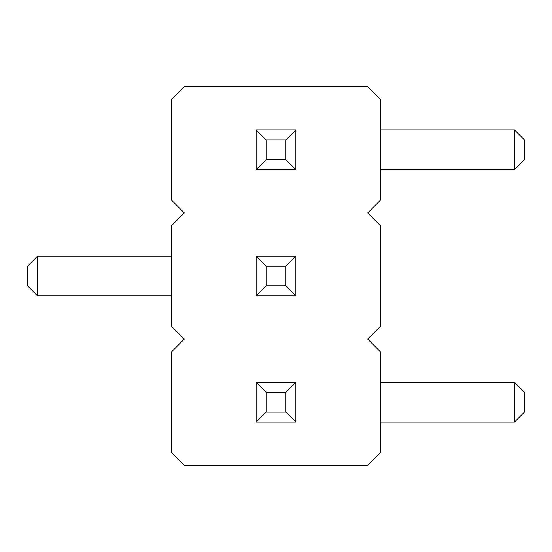 <?xml version="1.0" encoding="UTF-8"?>
<svg xmlns="http://www.w3.org/2000/svg" width="552" height="552" viewBox="0 0 552 552"><rect width="100%" height="100%" fill="white"/><g stroke="black" fill="none" stroke-linecap="round" stroke-linejoin="round"><path stroke-width="0.83" d="M367.708 339.094L380.328 326.473L380.328 225.526L367.708 212.906L380.328 200.286L380.328 99.339L367.708 86.719L184.292 86.719L171.672 99.339L171.672 200.286L184.292 212.906L171.672 225.526L171.672 326.473L184.292 339.094L171.672 351.714L171.672 452.661L184.292 465.281L367.708 465.281L380.328 452.661L380.328 351.714L367.708 339.094M380.328 382.315L514.464 382.315L514.464 422.059L380.328 422.059M380.328 169.685L514.464 169.685L514.464 129.941L380.328 129.941M171.672 295.872L37.536 295.872L37.536 256.128L171.672 256.128M256.128 422.059L256.128 382.315L266.064 392.251L266.064 412.123L256.128 422.059L295.872 422.059L295.872 382.315L256.128 382.315M295.872 256.128L285.936 266.064L266.064 266.064L256.128 256.128L295.872 256.128L295.872 295.872L285.936 285.936L266.064 285.936L256.128 295.872L295.872 295.872M256.128 256.128L256.128 295.872M256.128 169.685L256.128 129.941L266.064 139.877L266.064 159.749L256.128 169.685L295.872 169.685L295.872 129.941L256.128 129.941M514.464 422.059L524.4 412.123L524.4 392.251L514.464 382.315M514.464 129.941L524.4 139.877L524.4 159.749L514.464 169.685M37.536 256.128L27.6 266.064L27.6 285.936L37.536 295.872M266.064 412.123L285.936 412.123L295.872 422.059M295.872 382.315L285.936 392.251L266.064 392.251M285.936 412.123L285.936 392.251M266.064 266.064L266.064 285.936M285.936 266.064L285.936 285.936M266.064 159.749L285.936 159.749L295.872 169.685M295.872 129.941L285.936 139.877L266.064 139.877M285.936 159.749L285.936 139.877"/></g></svg>
